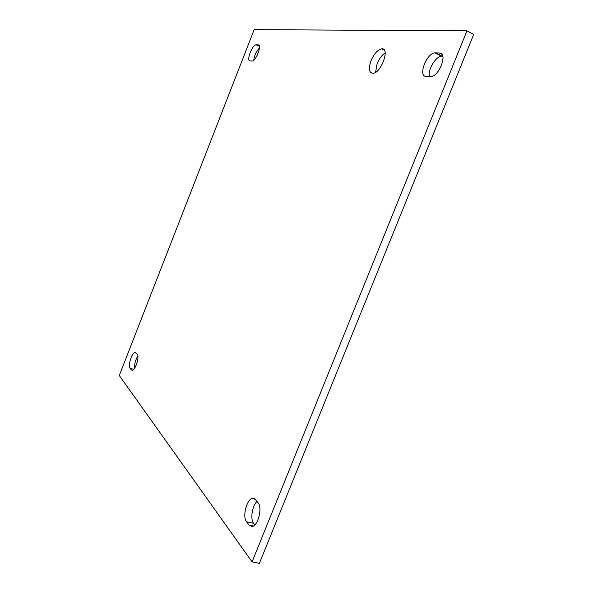 <?xml version="1.0" encoding="UTF-8"?>
<svg xmlns="http://www.w3.org/2000/svg" width="593" height="593" viewBox="0 0 593 593"><rect width="100%" height="100%" fill="white"/><g stroke="black" fill="none" stroke-linecap="round" stroke-linejoin="round"><path stroke-width="0.89" d="M385.183 52.859C381.936 55.045 379.261 58.64 377.148 63.644L375.547 72.324M371.04 60.679C374.079 53.807 377.6 49.871 381.603 48.871C390.387 47.329 381.306 73.109 372.982 73.31C368.987 72.806 368.342 68.595 371.04 60.679M429.888 76.764L426.041 76.43C417.769 76.267 426.486 53.2 434.951 52.866L439.465 53.022C448.108 52.733 439.257 76.556 430.644 76.764L429.888 76.764M442.801 56.224L441.548 56.202C435.514 56.372 427.375 70.419 429.569 76.742M131.201 369.824L130.008 368.253C127.658 365.718 132.031 352.22 135.137 352.398L137.257 354.325C139.711 356.704 135.3 370.514 132.15 370.299L131.201 369.824L132.543 370.202M137.843 355.919C135.419 360.018 134.344 364.117 134.618 368.201M251.817 61.064L250.031 60.909C246.065 60.953 252.158 44.86 256.124 44.809L258.14 44.883C262.247 44.623 256.072 61.079 252.062 61.064L251.817 61.064M259.438 47.966C256.317 51.213 254.419 55.282 253.745 60.167M256.999 501.463C252.21 505.636 250.076 519.201 253.611 523.308L254.82 524.872M249.067 525.064L246.547 521.744C242.018 516.525 247.081 498.061 252.929 498.328L255.479 499.588L258.059 502.768C262.803 507.697 257.747 526.829 251.758 526.48L249.067 525.064L253.337 526.006M466.958 30.836L252.084 561.875L119.289 375.517L254.167 29.65L466.958 30.836L473.711 34.401L259.386 563.35L252.084 561.875M439.465 53.022L441.896 54.26M435.544 52.844L442.148 56.194M130.008 368.253L133.751 369.313M258.14 44.883L258.882 45.231M256.324 44.801L259.341 46.202M246.547 521.744L253.611 523.308M384.42 50.257L381.603 48.871M434.951 52.866L441.548 56.202M135.137 352.398L135.804 352.598M256.124 44.809L259.363 46.313M252.929 498.328L254.427 498.683"/></g></svg>
